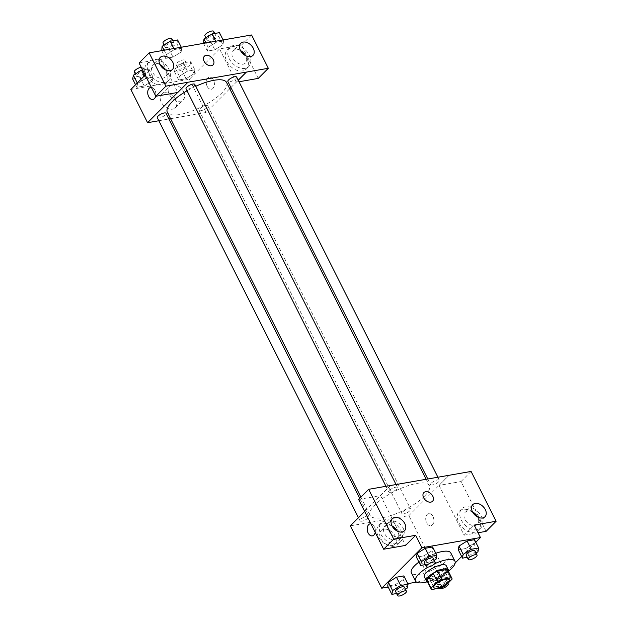 <?xml version="1.0" encoding="UTF-8"?>
<svg xmlns="http://www.w3.org/2000/svg" width="627" height="627" viewBox="0 0 627 627"><rect width="100%" height="100%" fill="white"/><g stroke="black" fill="none" stroke-linecap="round" stroke-linejoin="round"><path stroke-width="0.47" stroke-dasharray="3.13 2.35" d="M422.59 559.833A8.582 2.727 -26.7 0 1 430.702 555.02A8.582 2.727 -26.7 0 1 436.658 554.856A8.582 2.727 -26.7 0 1 430.216 561.149A8.582 2.727 -26.7 0 1 421.32 562.576A8.582 2.727 -26.7 0 1 422.59 559.833M447.764 570.1A11.654 3.699 -26.7 0 1 447.897 570.821L452.075 579.136M426.94 580.578A11.654 3.699 -26.7 0 0 427.638 581.213L437.019 579.575A11.654 3.699 -26.7 0 0 441.447 577.302L447.897 570.821M427.481 581.66A12.266 3.895 153.3 0 0 439.104 578.815A12.266 3.895 153.3 0 0 448.313 571.181M446.22 565.672A12.266 3.895 -26.7 0 1 437.011 574.661A12.266 3.895 -26.7 0 1 424.307 576.691M437.019 579.575L441.196 587.883M427.638 581.213L431.815 589.521M441.447 577.302L445.625 585.618M428.139 567.09A22.078 7.007 -26.7 0 1 434.644 563.72M448.352 571.26A22.078 7.007 -26.7 0 1 427.52 581.738M418.93 562.082A22.078 7.007 -26.7 0 1 435.789 553.273M450.805 552.951A22.078 7.007 -26.7 0 1 434.229 569.128A22.078 7.007 -26.7 0 1 411.359 572.788M388.199 587.06L407.769 583.643M416.516 582.122L440.232 577.976L455.186 562.952M461.629 556.47L475.768 542.261M425.365 564.621L428.014 564.159L423.836 555.843L416.446 557.137L423.836 555.843L431.932 550.78L432.638 547.003L431.932 550.78L436.11 559.088M467.209 557.317L469.858 556.854L465.681 548.539L458.29 549.832L465.681 548.539L473.777 543.476L474.482 539.698L473.777 543.476L477.954 551.784M430.232 574.967L429.534 578.745L436.925 577.451L445.013 572.38L445.719 568.603L438.328 569.896L430.232 574.967L429.534 578.745L436.925 577.451L445.013 572.38L445.719 568.603L438.328 569.896L430.232 574.967L434.417 583.275L433.712 587.052L441.102 585.767L449.198 580.696L449.904 576.918L442.513 578.212L434.417 583.275M396.601 593.534L399.258 593.064L395.081 584.756L387.69 586.041L395.081 584.756L403.177 579.685L403.874 575.907L403.177 579.685L407.354 588.001M426.666 522.785A6.129 4.005 -99.9 0 0 430.867 525.669A6.129 4.005 -99.9 0 0 433.759 518.937A6.129 4.005 -99.9 0 0 428.758 513.584A6.129 4.005 -99.9 0 0 426.666 522.785A6.129 4.005 80.1 0 1 428.75 513.584A6.129 4.005 80.1 0 1 433.751 518.937A6.129 4.005 80.1 0 1 430.859 525.669A6.129 4.005 80.1 0 1 426.666 522.785M486.074 531.359L461.025 481.552L439.08 485.376L449.136 475.274M439.08 485.376L464.129 535.184L474.184 525.081M350.352 525.849L408.875 515.637L440.232 577.976M408.875 515.637L449.097 475.203M472.672 511.993A13.488 9.272 44.8 0 0 459.27 511.287A13.488 9.272 44.8 0 0 460.32 525.073A13.488 9.272 44.8 0 0 474.576 532.229A13.488 9.272 44.8 0 0 478.393 530.317A13.488 9.272 44.8 0 0 477.617 516.914M464.129 535.184L478.048 532.754M477.092 529.705A13.488 9.272 -135.2 0 1 462.828 522.55A13.488 9.272 -135.2 0 1 461.778 508.763A13.488 9.272 -135.2 0 1 477.884 511.703A13.488 9.272 -135.2 0 1 480.909 527.793A13.488 9.272 -135.2 0 1 477.092 529.705M472.546 511.93A8.582 5.902 44.8 0 0 465.258 512.22A8.582 5.902 44.8 0 0 464.944 519.391A8.582 5.902 44.8 0 0 477.429 524.329A8.582 5.902 44.8 0 0 477.743 517.157A8.582 5.902 44.8 0 0 477.688 517.04M461.025 481.552L471.081 471.441M392.087 545.545A9.648 6.631 44.8 0 0 394.814 544.173A9.648 6.631 44.8 0 0 392.651 532.668A9.648 6.631 44.8 0 0 381.138 530.567A9.648 6.631 44.8 0 0 381.89 540.427A9.648 6.631 44.8 0 0 392.087 545.545M400.034 537.558A9.648 6.631 -135.2 0 1 389.837 532.441A9.648 6.631 -135.2 0 1 389.085 522.581A9.648 6.631 -135.2 0 1 400.598 524.681A9.648 6.631 -135.2 0 1 402.761 536.187A9.648 6.631 -135.2 0 1 400.034 537.558M370.855 523.764A6.129 4.005 80.1 0 1 374.429 526.68A6.129 4.005 80.1 0 1 375.205 532.417M358.613 499.421L380.558 495.596L405.606 545.404M380.558 495.596L390.613 485.486M390.488 485.51L364.663 511.467M372.344 535.881L372.344 535.881A6.129 4.005 -99.9 0 0 374.429 526.68A6.129 4.005 -99.9 0 0 370.236 523.804L370.236 523.804M392.204 526.037A13.488 9.272 44.8 0 0 378.794 525.332A13.488 9.272 44.8 0 0 379.844 539.118A13.488 9.272 44.8 0 0 394.109 546.274A13.488 9.272 44.8 0 0 397.926 544.361A13.488 9.272 44.8 0 0 397.15 530.959M396.625 543.75A13.488 9.272 -135.2 0 1 382.36 536.594A13.488 9.272 -135.2 0 1 381.31 522.808A13.488 9.272 -135.2 0 1 397.416 525.747A13.488 9.272 -135.2 0 1 400.441 541.838A13.488 9.272 -135.2 0 1 396.625 543.75M392.079 525.975A8.582 5.902 44.8 0 0 384.79 526.265A8.582 5.902 44.8 0 0 384.476 533.436A8.582 5.902 44.8 0 0 396.962 538.374A8.582 5.902 44.8 0 0 397.275 531.202A8.582 5.902 44.8 0 0 397.22 531.085M423.852 492.61L423.852 492.61A6.129 4.217 44.8 0 0 425.224 499.923A6.129 4.217 44.8 0 0 432.544 501.263L432.544 501.263M368.088 517.996A4.906 1.56 -26.7 0 1 363.448 520.747A4.906 1.56 -26.7 0 1 360.047 520.841A4.906 1.56 -26.7 0 1 363.731 517.244A4.906 1.56 -26.7 0 1 368.809 516.429A4.906 1.56 -26.7 0 1 368.088 517.996M438.688 481.779A4.906 1.56 -26.7 0 1 434.049 484.53A4.906 1.56 -26.7 0 1 430.647 484.624A4.906 1.56 -26.7 0 1 431.368 483.056A4.906 1.56 -26.7 0 1 436.008 480.313A4.906 1.56 -26.7 0 1 439.409 480.219A4.906 1.56 -26.7 0 1 438.688 481.779M396.844 489.084A4.906 1.56 -26.7 0 1 392.212 491.834A4.906 1.56 -26.7 0 1 388.803 491.929A4.906 1.56 -26.7 0 1 389.524 490.361A4.906 1.56 -26.7 0 1 394.164 487.618A4.906 1.56 -26.7 0 1 397.565 487.524A4.906 1.56 -26.7 0 1 396.844 489.084M409.925 510.691A4.906 1.56 -26.7 0 1 405.293 513.442A4.906 1.56 -26.7 0 1 401.891 513.537A4.906 1.56 -26.7 0 1 402.612 511.969A4.906 1.56 -26.7 0 1 407.244 509.218A4.906 1.56 -26.7 0 1 410.654 509.124A4.906 1.56 -26.7 0 1 409.925 510.691M424.455 496.216A33.16 10.526 -26.7 0 1 393.121 514.791A33.16 10.526 -26.7 0 1 370.102 515.425A33.16 10.526 -26.7 0 1 375.001 504.845A33.16 10.526 -26.7 0 1 406.335 486.27A33.16 10.526 -26.7 0 1 429.354 485.627A33.16 10.526 -26.7 0 1 424.455 496.216M187.042 90.774A33.16 10.526 -26.7 0 1 195.765 86.283M226.59 82.474A33.16 10.526 -26.7 0 1 201.69 106.778A33.16 10.526 -26.7 0 1 167.338 112.28M157.283 117.688A4.906 1.56 153.3 0 0 160.684 117.594A4.906 1.56 153.3 0 0 165.324 114.851A4.906 1.56 153.3 0 0 166.045 113.283M236.645 77.066A4.906 1.56 -26.7 0 1 232.962 80.664A4.906 1.56 -26.7 0 1 227.883 81.479M194.801 84.371A4.906 1.56 -26.7 0 1 191.125 87.968A4.906 1.56 -26.7 0 1 186.039 88.783M199.848 108.824A4.906 1.56 -26.7 0 1 204.488 106.073A4.906 1.56 -26.7 0 1 207.89 105.979A4.906 1.56 -26.7 0 1 204.206 109.576A4.906 1.56 -26.7 0 1 199.127 110.383A4.906 1.56 -26.7 0 1 199.848 108.824M187.818 82.27L177.668 92.467M158.819 120.745L168.914 118.981M170.56 118.691L206.118 112.492L229.741 88.736M230.932 87.537L238.229 80.209M204.363 56.211L204.363 56.218A6.129 4.217 44.8 0 0 204.143 61.336A6.129 4.217 44.8 0 0 213.062 64.863L213.062 64.863M240.517 50.591A8.582 5.902 44.8 0 0 233.228 50.889A8.582 5.902 44.8 0 0 232.915 58.06A8.582 5.902 44.8 0 0 245.4 62.998A8.582 5.902 44.8 0 0 245.721 55.827A8.582 5.902 44.8 0 0 245.659 55.709M245.063 68.367A13.488 9.272 -135.2 0 1 230.799 61.211A13.488 9.272 -135.2 0 1 229.748 47.425A13.488 9.272 -135.2 0 1 245.855 50.372A13.488 9.272 -135.2 0 1 248.88 66.454A13.488 9.272 -135.2 0 1 245.063 68.367M240.643 50.662A13.488 9.272 44.8 0 0 227.24 49.956A13.488 9.272 44.8 0 0 228.291 63.742A13.488 9.272 44.8 0 0 242.555 70.898A13.488 9.272 44.8 0 0 246.364 68.978A13.488 9.272 44.8 0 0 245.588 55.576M160.05 64.636A8.582 5.902 44.8 0 0 152.761 64.934A8.582 5.902 44.8 0 0 152.447 72.105A8.582 5.902 44.8 0 0 164.932 77.043A8.582 5.902 44.8 0 0 165.191 69.754M164.595 82.411A13.488 9.272 -135.2 0 1 150.331 75.256A13.488 9.272 -135.2 0 1 149.281 61.47A13.488 9.272 -135.2 0 1 165.387 64.416A13.488 9.272 -135.2 0 1 168.412 80.499A13.488 9.272 -135.2 0 1 164.595 82.411M160.175 64.706A13.488 9.272 44.8 0 0 146.773 64.001A13.488 9.272 44.8 0 0 147.823 77.787A13.488 9.272 44.8 0 0 162.079 84.943A13.488 9.272 44.8 0 0 165.896 83.03A13.488 9.272 44.8 0 0 165.12 69.628M139.092 62.959L161.037 59.126L177.794 92.443M258.261 78.399L241.505 45.081L219.56 48.914L236.316 82.231L239.005 81.761M241.505 45.081L251.56 34.979M236.316 82.231L238.26 80.272M208.148 47.315L207.459 51.085L214.842 49.799L222.938 44.736L223.627 40.959L216.244 42.244L208.148 47.307L207.451 51.093L214.842 49.799L222.938 44.736L223.635 40.959L216.244 42.244L208.148 47.315L205.954 42.934M194.174 73.641L194.872 69.871L187.489 71.157L179.393 76.22L178.703 79.997L186.078 78.712L194.182 73.641L194.879 69.863L187.489 71.157L179.393 76.22L178.687 79.997L186.078 78.712L194.174 73.641L189.997 65.333L190.702 61.556L183.311 62.841L175.215 67.912L174.51 71.69L181.901 70.396L189.997 65.333M152.33 80.946L153.027 77.176L145.644 78.461L137.548 83.524L136.858 87.302L144.241 86.017L152.337 80.946L153.035 77.168L145.644 78.461L137.548 83.524L136.843 87.302L144.241 86.017L152.33 80.946L148.152 72.63L148.858 68.86L142.603 69.95M161.421 50.082L168.812 48.788L176.908 43.725L181.093 52.033L181.791 48.255L174.4 49.549L166.304 54.612L165.614 58.389L172.997 57.104L181.093 52.041L181.783 48.263M130.871 89.457L189.393 79.237L219.56 48.914M161.037 59.126L145.182 75.068M175.685 99.717A9.648 6.631 44.8 0 0 161.656 94.168A9.648 6.631 44.8 0 0 163.819 105.673A9.648 6.631 44.8 0 0 175.333 107.773A9.648 6.631 44.8 0 0 175.685 99.717M189.393 79.237L206.118 112.492M183.633 91.73A9.648 6.631 -135.2 0 1 183.272 99.787A9.648 6.631 -135.2 0 1 171.759 97.687A9.648 6.631 -135.2 0 1 169.596 86.181A9.648 6.631 -135.2 0 1 183.633 91.73M151.366 87.365A6.129 4.005 80.1 0 1 154.94 90.28A6.129 4.005 80.1 0 1 155.715 96.017M152.855 99.481L152.855 99.481A6.129 4.005 -99.9 0 0 154.947 90.28A6.129 4.005 -99.9 0 0 150.746 87.404L150.746 87.404M207.184 86.385A6.129 4.005 -99.9 0 0 211.377 89.269A6.129 4.005 -99.9 0 0 214.269 82.537A6.129 4.005 -99.9 0 0 209.269 77.184A6.129 4.005 -99.9 0 0 207.184 86.385A6.129 4.005 80.1 0 1 209.269 77.184A6.129 4.005 80.1 0 1 214.269 82.537A6.129 4.005 80.1 0 1 211.377 89.269A6.129 4.005 80.1 0 1 207.176 86.385M132.665 78.994L140.056 77.701L148.152 72.63M137.101 74.566A4.906 1.56 -26.7 0 1 141.741 71.815A4.906 1.56 -26.7 0 1 145.143 71.721A4.906 1.56 -26.7 0 1 141.459 75.318A4.906 1.56 -26.7 0 1 136.38 76.126A4.906 1.56 -26.7 0 1 137.101 74.566M148.858 68.852L153.035 77.168M144.359 75.898L145.644 78.461M137.289 82.999L137.548 83.524M135.557 84.739L136.843 87.302M140.056 77.701L144.241 86.017M141.24 67.23A4.906 1.56 -26.7 0 1 143.05 67.567A4.906 1.56 -26.7 0 1 139.366 71.157A4.906 1.56 -26.7 0 1 134.288 71.972M178.946 67.261A4.906 1.56 -26.7 0 1 183.578 64.51A4.906 1.56 -26.7 0 1 186.987 64.416A4.906 1.56 -26.7 0 1 183.303 68.014A4.906 1.56 -26.7 0 1 178.225 68.821A4.906 1.56 -26.7 0 1 178.946 67.261M190.702 61.556L194.879 69.863M183.311 62.841L187.489 71.157M175.215 67.912L179.393 76.22M174.51 71.69L178.687 79.997M181.901 70.396L186.078 78.712M176.853 63.1A4.906 1.56 -26.7 0 1 181.493 60.357A4.906 1.56 -26.7 0 1 184.894 60.263A4.906 1.56 -26.7 0 1 181.211 63.852A4.906 1.56 -26.7 0 1 176.132 64.667A4.906 1.56 -26.7 0 1 176.853 63.1M176.908 43.725L177.613 39.948M165.865 45.653A4.906 1.56 -26.7 0 1 170.497 42.902A4.906 1.56 -26.7 0 1 173.898 42.808A4.906 1.56 -26.7 0 1 170.215 46.406A4.906 1.56 -26.7 0 1 165.136 47.221A4.906 1.56 -26.7 0 1 165.865 45.653M181.281 47.244L181.791 48.255L174.4 49.549L166.312 54.62L165.606 58.397L172.997 57.104L181.093 52.033M173.891 48.53L174.4 49.549M164.109 50.238L166.312 54.62M161.711 50.654L165.606 58.397M168.812 48.788L172.997 57.104M171.814 38.655A4.906 1.56 -26.7 0 1 168.13 42.252A4.906 1.56 -26.7 0 1 163.044 43.059M203.266 42.777L210.656 41.484L218.752 36.421L219.458 32.643M207.702 38.349A4.906 1.56 -26.7 0 1 212.341 35.598A4.906 1.56 -26.7 0 1 215.743 35.504A4.906 1.56 -26.7 0 1 212.059 39.101A4.906 1.56 -26.7 0 1 206.981 39.916A4.906 1.56 -26.7 0 1 207.702 38.349M218.752 36.421L222.938 44.736M223.126 39.94L223.635 40.959M215.735 41.225L216.244 42.244M203.556 43.357L207.451 51.093M210.656 41.484L214.842 49.799M213.658 31.35A4.906 1.56 -26.7 0 1 209.974 34.947A4.906 1.56 -26.7 0 1 204.888 35.755M399.258 593.064L405.418 589.215M404.344 587.084A4.906 1.56 -26.7 0 1 400.661 590.681A4.906 1.56 -26.7 0 1 395.582 591.496M395.081 584.756L403.177 579.685M438.148 582.624A4.906 1.56 -26.7 0 1 442.78 579.873A4.906 1.56 -26.7 0 1 446.189 579.779A4.906 1.56 -26.7 0 1 442.505 583.376A4.906 1.56 -26.7 0 1 437.427 584.192A4.906 1.56 -26.7 0 1 438.148 582.624M445.013 572.38L449.198 580.696M445.719 568.603L449.904 576.918M438.328 569.896L442.513 578.212M429.534 578.745L433.712 587.052M436.925 577.451L441.102 585.767M437.427 584.192L439.441 588.197A4.906 1.56 -26.7 0 1 440.24 586.778A4.906 1.56 -26.7 0 1 447.662 583.572M428.014 564.159L434.174 560.303M433.1 558.179A4.906 1.56 -26.7 0 1 429.417 561.768A4.906 1.56 -26.7 0 1 424.338 562.584M423.836 555.843L431.932 550.78M469.858 556.854L476.018 552.998M474.945 550.874A4.906 1.56 -26.7 0 1 471.261 554.464A4.906 1.56 -26.7 0 1 466.182 555.279M465.681 548.539L473.777 543.476M449.206 579.795L436.658 554.856M433.868 587.507L421.32 562.576M478.393 530.317L480.909 527.793M459.27 511.287L461.778 508.763M472.797 504.641L465.258 512.22M484.969 516.75L477.429 524.329M394.814 544.173L402.761 536.187M381.138 530.567L389.085 522.581M397.926 544.361L400.441 541.838M378.794 525.332L381.31 522.808M392.33 518.686L384.79 526.265M404.501 530.795L396.962 538.374M360.893 497.125L370.102 515.425M426.133 479.216L429.354 485.627M368.809 516.429L359.702 498.324M360.047 520.841L358.464 517.698M427.779 478.926L430.647 484.624M437.873 477.163L439.409 480.219M385.966 486.293L388.803 491.929M396.029 484.467L397.565 487.524M199.127 110.383L401.891 513.537M207.89 105.979L410.654 509.124M240.768 43.302L233.228 50.889M252.947 55.411L245.4 62.998M246.364 68.978L248.88 66.454M227.24 49.956L229.748 47.425M160.3 57.347L152.761 64.934M172.48 69.456L164.932 77.043M165.896 83.03L168.412 80.499M146.773 64.001L149.281 61.47M175.333 107.773L183.272 99.787M161.656 94.168L169.596 86.181M135.307 74.002L136.38 76.126M143.05 67.567L145.143 71.721M176.132 64.667L178.225 68.821M184.894 60.263L186.987 64.416M164.062 45.089L165.136 47.221M172.88 40.771L173.898 42.808M205.907 37.785L206.981 39.916M214.724 33.466L215.743 35.504M446.189 579.779L447.952 583.282"/><path stroke-width="0.94" d="M435.13 584.772A8.582 2.727 -26.7 0 1 443.242 579.959A8.582 2.727 -26.7 0 1 449.206 579.795A8.582 2.727 -26.7 0 1 442.756 586.088A8.582 2.727 -26.7 0 1 433.868 587.507A8.582 2.727 -26.7 0 1 435.13 584.772M431.815 589.521L441.196 587.883A11.654 3.699 -26.7 0 0 445.625 585.618L452.075 579.136A11.654 3.699 -26.7 0 0 451.949 578.415A11.654 3.699 -26.7 0 0 451.252 577.78L441.87 579.419A11.654 3.699 -26.7 0 0 437.442 581.684L430.992 588.173A11.654 3.699 -26.7 0 0 431.117 588.886A11.654 3.699 -26.7 0 0 431.815 589.521M451.252 577.78L447.075 569.465L437.693 571.103L441.87 579.419M437.442 581.684L433.265 573.376L426.815 579.857L430.992 588.173M433.265 573.376A11.654 3.699 -26.7 0 1 437.693 571.103M447.075 569.465A11.654 3.699 -26.7 0 1 447.764 570.1L451.949 578.415M431.117 588.886L426.94 580.578A11.654 3.699 -26.7 0 1 426.815 579.857M448.313 571.181A12.266 3.895 153.3 0 0 448.313 569.825A12.266 3.895 153.3 0 0 443.642 569.018A12.266 3.895 153.3 0 0 431.431 574.316A12.266 3.895 153.3 0 0 426.399 580.853A12.266 3.895 153.3 0 0 427.481 581.66M426.399 580.853L424.307 576.691A12.266 3.895 -26.7 0 1 426.117 572.78A12.266 3.895 -26.7 0 1 441.549 564.864A12.266 3.895 -26.7 0 1 446.22 565.672L448.313 569.825M427.52 581.738A22.078 7.007 -26.7 0 1 415.544 581.104A22.078 7.007 -26.7 0 1 418.805 574.058A22.078 7.007 -26.7 0 1 428.139 567.09M434.644 563.72A22.078 7.007 -26.7 0 1 454.983 561.267A22.078 7.007 -26.7 0 1 448.352 571.26M415.544 581.104L411.359 572.788A22.078 7.007 -26.7 0 1 414.619 565.742A22.078 7.007 -26.7 0 1 418.93 562.082M435.789 553.273A22.078 7.007 -26.7 0 1 450.805 552.951L454.983 561.267M475.768 542.261L480.454 537.543L421.932 547.763L381.71 588.197L388.199 587.06M407.769 583.643L416.516 582.122M455.186 562.952L461.629 556.47M434.174 560.303L436.11 559.088L436.815 555.31L432.638 547.003L425.247 548.288L417.151 553.359L416.446 557.137L420.623 565.444L425.365 564.621M476.018 552.998L477.954 551.784L478.66 548.006L474.482 539.698L467.084 540.983L458.995 546.054L458.29 549.832L462.467 558.148L467.209 557.317M405.418 589.215L407.354 588.001L408.059 584.223L403.874 575.907L396.483 577.201L388.387 582.264L387.69 586.041L391.867 594.357L396.601 593.534M478.048 532.754L486.074 531.359L496.129 521.249L474.184 525.081L480.454 537.543M421.932 547.763L415.662 535.293L405.606 545.404L383.661 549.228L358.613 499.421L368.668 489.319L471.081 471.441L496.129 521.249M477.617 516.914A13.488 9.272 44.8 0 0 472.672 511.993M477.688 517.04A8.582 5.902 44.8 0 0 472.546 511.93M472.484 511.812A8.582 5.902 44.8 0 0 484.969 516.75A8.582 5.902 44.8 0 0 483.049 506.514A8.582 5.902 44.8 0 0 472.797 504.641A8.582 5.902 44.8 0 0 472.484 511.812M364.663 511.467L350.352 525.849L381.71 588.197M375.205 532.417A6.129 4.005 80.1 0 1 372.344 535.881A6.129 4.005 80.1 0 1 367.336 530.528A6.129 4.005 80.1 0 1 370.236 523.804A6.129 4.005 80.1 0 1 370.855 523.764M370.236 523.804A6.129 4.005 -99.9 0 0 367.344 530.528A6.129 4.005 -99.9 0 0 372.344 535.881M397.15 530.959A13.488 9.272 44.8 0 0 392.204 526.037M397.22 531.085A8.582 5.902 44.8 0 0 392.079 525.975M392.016 525.857A8.582 5.902 44.8 0 0 404.501 530.795A8.582 5.902 44.8 0 0 402.581 520.559A8.582 5.902 44.8 0 0 392.33 518.686A8.582 5.902 44.8 0 0 392.016 525.857M383.661 549.228L393.717 539.126L368.668 489.319M415.662 535.293L393.717 539.126M432.544 501.263A6.129 4.217 44.8 0 0 432.066 494.993A6.129 4.217 44.8 0 0 425.584 491.74A6.129 4.217 -135.2 0 1 432.074 494.993A6.129 4.217 -135.2 0 1 432.544 501.263A6.129 4.217 -135.2 0 1 425.231 499.923A6.129 4.217 -135.2 0 1 423.852 492.61A6.129 4.217 -135.2 0 1 425.584 491.74A6.129 4.217 44.8 0 0 423.852 492.61M360.893 497.125L167.338 112.28A33.16 10.526 -26.7 0 1 172.237 101.692A33.16 10.526 -26.7 0 1 187.042 90.774M195.765 86.283A33.16 10.526 -26.7 0 1 226.59 82.474L426.133 479.216M359.702 498.324L166.045 113.283A4.906 1.56 153.3 0 0 160.967 114.098A4.906 1.56 153.3 0 0 157.283 117.688L358.464 517.698M427.779 478.926L227.883 81.479A4.906 1.56 -26.7 0 1 228.612 79.911A4.906 1.56 -26.7 0 1 233.244 77.16A4.906 1.56 -26.7 0 1 236.645 77.066L437.873 477.163M385.966 486.293L186.039 88.783A4.906 1.56 -26.7 0 1 186.768 87.216A4.906 1.56 -26.7 0 1 191.4 84.465A4.906 1.56 -26.7 0 1 194.801 84.371L396.029 484.467M187.818 82.27L268.317 68.288L251.56 34.979L149.148 52.848L165.904 86.165L187.818 82.27M177.668 92.467L147.596 122.704L158.819 120.745M168.914 118.981L170.56 118.691M229.741 88.736L230.932 87.537M238.229 80.209L246.34 72.058M204.143 61.336A6.129 4.217 -135.2 0 1 204.363 56.211A6.129 4.217 -135.2 0 1 211.683 57.551A6.129 4.217 -135.2 0 1 213.062 64.863A6.129 4.217 -135.2 0 1 204.143 61.336M240.454 50.474A8.582 5.902 -135.2 0 1 240.768 43.302A8.582 5.902 -135.2 0 1 251.019 45.175A8.582 5.902 -135.2 0 1 252.947 55.411A8.582 5.902 -135.2 0 1 240.454 50.474M159.987 64.518A8.582 5.902 -135.2 0 1 160.3 57.347A8.582 5.902 -135.2 0 1 170.552 59.22A8.582 5.902 -135.2 0 1 172.48 69.456A8.582 5.902 -135.2 0 1 159.987 64.518M213.062 64.863A6.129 4.217 44.8 0 0 211.683 57.551A6.129 4.217 44.8 0 0 204.363 56.218M245.659 55.709A8.582 5.902 44.8 0 0 240.517 50.591M245.588 55.576A13.488 9.272 44.8 0 0 240.643 50.662M165.191 69.754A8.582 5.902 44.8 0 0 160.05 64.636M165.12 69.628A13.488 9.272 44.8 0 0 160.175 64.706M187.849 82.333L177.794 92.443L155.849 96.276L139.092 62.959L149.148 52.848M155.849 96.276L165.904 86.165M239.005 81.761L258.261 78.399L268.317 68.288M238.26 80.272L246.372 72.121M145.182 75.068L130.871 89.457L147.596 122.704M155.715 96.017A6.129 4.005 80.1 0 1 152.855 99.481A6.129 4.005 80.1 0 1 147.854 94.128A6.129 4.005 80.1 0 1 150.746 87.404A6.129 4.005 80.1 0 1 151.366 87.365M150.746 87.404A6.129 4.005 -99.9 0 0 147.854 94.128A6.129 4.005 -99.9 0 0 152.855 99.481M142.603 69.95L141.467 70.146L133.371 75.216L132.665 78.994L135.557 84.739M141.467 70.146L144.359 75.898M133.371 75.216L137.289 82.999M135.307 74.002L134.288 71.972A4.906 1.56 -26.7 0 1 135.009 70.404A4.906 1.56 -26.7 0 1 141.24 67.23M181.281 47.244L177.613 39.948L170.223 41.233L162.127 46.304L161.711 50.654M170.223 41.233L173.891 48.53M162.127 46.304L164.109 50.238M164.062 45.089L163.044 43.059A4.906 1.56 -26.7 0 1 163.772 41.5A4.906 1.56 -26.7 0 1 168.404 38.749A4.906 1.56 -26.7 0 1 171.814 38.655L172.88 40.771M223.126 39.94L219.458 32.643L212.067 33.936L203.971 38.999L203.556 43.357M212.067 33.936L215.735 41.225M203.971 38.999L205.954 42.934M205.907 37.785L204.888 35.755A4.906 1.56 -26.7 0 1 205.617 34.195A4.906 1.56 -26.7 0 1 210.249 31.444A4.906 1.56 -26.7 0 1 213.658 31.35L214.724 33.466M408.059 584.223L400.669 585.516L392.573 590.579L391.867 594.357M397.667 595.65L395.582 591.496A4.906 1.56 -26.7 0 1 396.303 589.929A4.906 1.56 -26.7 0 1 400.943 587.178A4.906 1.56 -26.7 0 1 404.344 587.084L406.437 591.245A4.906 1.56 -26.7 0 1 402.753 594.835A4.906 1.56 -26.7 0 1 397.667 595.65A4.906 1.56 -26.7 0 1 398.396 594.082A4.906 1.56 -26.7 0 1 403.028 591.339A4.906 1.56 -26.7 0 1 406.437 591.245M403.874 575.907L396.483 577.201L400.669 585.516M396.483 577.201L388.387 582.264L392.573 590.579M388.387 582.264L387.69 586.041M447.662 583.572A4.906 1.56 -26.7 0 1 448.281 583.941A4.906 1.56 -26.7 0 1 444.598 587.53A4.906 1.56 -26.7 0 1 439.511 588.345A4.906 1.56 -26.7 0 1 439.464 588.189L439.511 588.345M436.815 555.31L429.424 556.604L421.328 561.667L420.623 565.444M426.431 566.737L424.338 562.584A4.906 1.56 -26.7 0 1 425.067 561.016A4.906 1.56 -26.7 0 1 429.699 558.273A4.906 1.56 -26.7 0 1 433.1 558.179L435.193 562.333A4.906 1.56 -26.7 0 1 431.509 565.93A4.906 1.56 -26.7 0 1 426.431 566.737A4.906 1.56 -26.7 0 1 427.152 565.178A4.906 1.56 -26.7 0 1 431.791 562.427A4.906 1.56 -26.7 0 1 435.193 562.333M432.638 547.003L425.247 548.288L429.424 556.604M425.247 548.288L417.151 553.359L421.328 561.667M417.151 553.359L416.446 557.137M478.66 548.006L471.269 549.299L463.173 554.37L462.467 558.14M468.275 559.433L466.182 555.279A4.906 1.56 -26.7 0 1 466.903 553.712A4.906 1.56 -26.7 0 1 471.543 550.968A4.906 1.56 -26.7 0 1 474.945 550.874L477.037 555.028A4.906 1.56 -26.7 0 1 473.354 558.626A4.906 1.56 -26.7 0 1 468.275 559.433A4.906 1.56 -26.7 0 1 468.996 557.873A4.906 1.56 -26.7 0 1 473.628 555.122A4.906 1.56 -26.7 0 1 477.037 555.028M474.482 539.698L467.084 540.983L471.269 549.299M467.084 540.983L458.995 546.054L463.173 554.37M458.995 546.054L458.29 549.832M447.952 583.282L448.281 583.941"/></g></svg>
